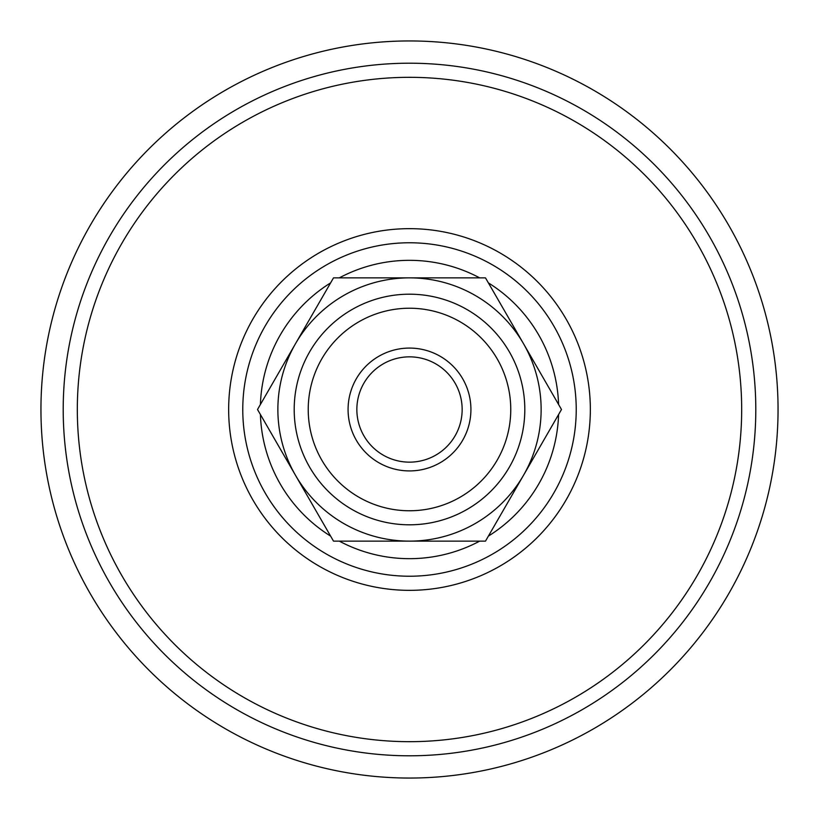 <?xml version="1.0" encoding="UTF-8"?>
<svg xmlns="http://www.w3.org/2000/svg" width="819" height="819" viewBox="0 0 819 819"><rect width="100%" height="100%" fill="white"/><g stroke="black" fill="none" stroke-linecap="round" stroke-linejoin="round"><path stroke-width="1.23" d="M470.925 409.5A61.425 61.425 0 0 0 378.787 356.306A61.425 61.425 0 0 0 378.787 462.694A61.425 61.425 0 0 0 470.925 409.5M462.151 409.5A52.651 52.651 0 0 1 383.179 455.098A52.651 52.651 0 0 1 383.179 363.902A52.651 52.651 0 0 1 462.151 409.5M510.759 409.5A101.259 101.259 0 0 1 358.865 497.194A101.259 101.259 0 0 1 358.865 321.806A101.259 101.259 0 0 1 510.759 409.5M524.805 409.5A115.305 115.305 0 0 0 409.5 294.195A115.305 115.305 0 0 0 294.195 409.5A115.305 115.305 0 0 0 409.5 524.805A115.305 115.305 0 0 0 524.805 409.5M333.507 541.124L295.505 475.317A131.624 131.624 0 0 0 409.5 541.124L333.507 541.124M523.495 475.317L485.493 541.124L409.5 541.124A131.624 131.624 0 0 0 523.495 343.683L561.486 409.5L523.495 475.317M257.514 409.5L295.505 343.683A131.624 131.624 0 0 0 295.505 475.317L257.514 409.5M409.5 277.876L485.493 277.876L523.495 343.683A131.624 131.624 0 0 0 295.505 343.683L333.507 277.876L409.5 277.876M576.228 409.5A166.728 166.728 0 0 1 409.5 576.228A166.728 166.728 0 0 1 242.772 409.5A166.728 166.728 0 0 1 409.5 242.772A166.728 166.728 0 0 1 576.228 409.5A166.728 166.728 0 0 1 409.5 576.228A166.728 166.728 0 0 1 242.772 409.5A166.728 166.728 0 0 1 409.5 242.772A166.728 166.728 0 0 1 576.228 409.5M755.794 409.5A346.294 346.294 0 0 1 409.5 755.794A346.294 346.294 0 0 1 63.206 409.5A346.294 346.294 0 0 1 409.5 63.206A346.294 346.294 0 0 1 755.794 409.5M778.05 409.5A368.55 368.55 0 0 1 409.5 778.05A368.55 368.55 0 0 1 40.95 409.5A368.55 368.55 0 0 1 409.5 40.95A368.55 368.55 0 0 1 778.05 409.5M330.61 536.107A149.171 149.171 0 0 1 260.411 414.516M260.411 404.484A149.171 149.171 0 0 1 330.61 282.893M339.301 277.876A149.171 149.171 0 0 1 479.699 277.876M488.39 282.893A149.171 149.171 0 0 1 558.589 404.484M558.589 414.516A149.171 149.171 0 0 1 488.39 536.107M479.699 541.124A149.171 149.171 0 0 1 339.301 541.124M409.5 590.345A180.845 180.845 0 0 1 228.655 409.5A180.845 180.845 0 0 1 409.5 228.655A180.845 180.845 0 0 1 590.345 409.5A180.845 180.845 0 0 1 409.5 590.345M741.676 409.5A332.176 332.176 0 0 1 409.5 741.676A332.176 332.176 0 0 1 77.324 409.5A332.176 332.176 0 0 1 409.5 77.324A332.176 332.176 0 0 1 741.676 409.5"/></g></svg>
